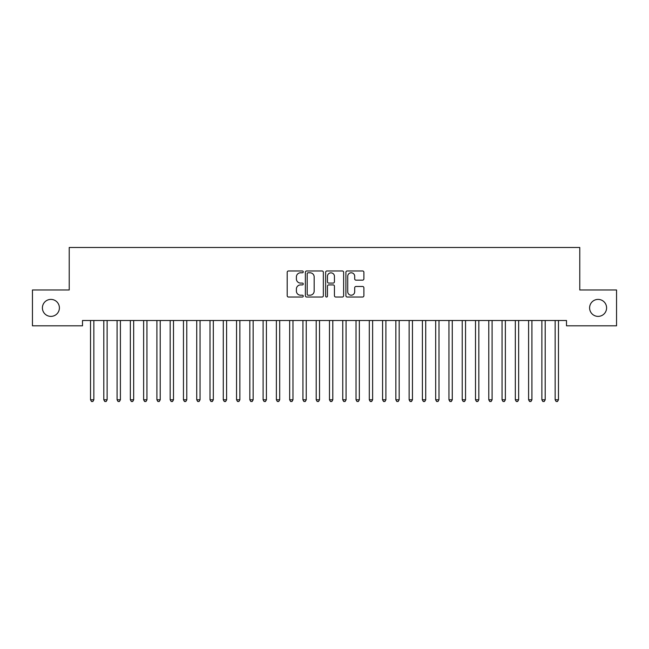 <?xml version="1.0" encoding="UTF-8"?>
<svg xmlns="http://www.w3.org/2000/svg" width="649" height="649" viewBox="0 0 649 649"><rect width="100%" height="100%" fill="white"/><g stroke="black" fill="none" stroke-linecap="round" stroke-linejoin="round"><path stroke-width="0.97" d="M303.261 271.882A0.909 0.909 0 0 0 302.345 270.966L288.505 270.966A1.306 1.306 0 0 0 287.199 272.272L287.199 295.725A1.306 1.306 0 0 0 288.505 297.031L302.345 297.031A0.909 0.909 0 0 0 303.261 296.114A0.909 0.909 0 0 0 302.345 295.206L300.56 295.206A4.17 4.17 0 0 1 296.39 291.036L296.39 289.081A4.17 4.17 0 0 1 300.56 284.911L302.345 284.911A0.909 0.909 0 0 0 303.261 283.994A0.909 0.909 0 0 0 302.345 283.086L300.56 283.086A4.17 4.17 0 0 1 296.39 278.916L296.39 276.961A4.17 4.17 0 0 1 300.56 272.791L302.345 272.791A0.909 0.909 0 0 0 303.261 271.882M589.6 307.894A8.494 8.494 0 0 0 598.094 316.387A8.494 8.494 0 0 0 606.596 307.894A8.494 8.494 0 0 0 598.094 299.4A8.494 8.494 0 0 0 589.6 307.894M42.404 307.894A8.494 8.494 0 0 0 50.906 316.387A8.494 8.494 0 0 0 59.4 307.894A8.494 8.494 0 0 0 50.906 299.4A8.494 8.494 0 0 0 42.404 307.894M362.58 280.157A1.306 1.306 0 0 0 363.886 278.851L363.886 272.272A1.306 1.306 0 0 0 362.58 270.966L347.207 270.966A1.306 1.306 0 0 0 345.901 272.272L345.901 295.725A1.306 1.306 0 0 0 347.207 297.031L362.58 297.031A1.306 1.306 0 0 0 363.886 295.725L363.886 287.775A1.306 1.306 0 0 0 362.58 286.477L356.001 286.477A1.306 1.306 0 0 0 354.695 287.775L354.695 291.717A3.488 3.488 0 0 1 351.214 295.206A3.488 3.488 0 0 1 347.726 291.717L347.726 276.279A3.488 3.488 0 0 1 351.214 272.791A3.488 3.488 0 0 1 354.695 276.279L354.695 278.851A1.306 1.306 0 0 0 356.001 280.157L362.58 280.157M566.504 320.501L82.496 320.501L82.496 325.814L32.45 325.814L32.45 289.973L69.224 289.973L69.224 247.488L579.776 247.488L579.776 289.973L616.55 289.973L616.55 325.814L566.504 325.814L566.504 320.501M323.356 272.272A1.306 1.306 0 0 0 322.058 270.966L306.685 270.966A1.306 1.306 0 0 0 305.379 272.272L305.379 295.725A1.306 1.306 0 0 0 306.685 297.031L322.058 297.031A1.306 1.306 0 0 0 323.356 295.725L323.356 272.272M326.942 270.966L342.315 270.966A1.306 1.306 0 0 1 343.621 272.272L343.621 295.725A1.306 1.306 0 0 1 342.315 297.031L335.736 297.031A1.306 1.306 0 0 1 334.438 295.725L334.438 286.217A1.306 1.306 0 0 0 333.132 284.911L328.767 284.911A1.306 1.306 0 0 0 327.461 286.217L327.461 296.114A0.909 0.909 0 0 1 326.552 297.031A0.909 0.909 0 0 1 325.644 296.114L325.644 272.272A1.306 1.306 0 0 1 326.942 270.966M308.113 272.791A0.909 0.909 0 0 0 307.204 273.708L307.204 294.289A0.909 0.909 0 0 0 308.113 295.206L310.003 295.206A4.17 4.17 0 0 0 314.173 291.036L314.173 276.961A4.17 4.17 0 0 0 310.003 272.791L308.113 272.791M334.438 276.344A3.488 3.488 0 0 0 330.949 272.856A3.488 3.488 0 0 0 327.461 276.344L327.461 281.78A1.306 1.306 0 0 0 328.767 283.086L333.132 283.086A1.306 1.306 0 0 0 334.438 281.78L334.438 276.344M90.357 320.501L90.43 320.695A1.33 1.33 -179.3 0 1 90.527 321.198L90.527 399.784L93.845 399.784L93.845 321.198A1.33 1.33 -179.3 0 1 93.943 320.695L94.024 320.501M93.845 399.784L92.848 401.512L91.525 401.512L90.527 399.784M103.629 320.501L103.71 320.695A1.33 1.33 -179.3 0 1 103.799 321.198L103.799 399.784L107.126 399.784L107.126 321.198A1.33 1.33 -179.3 0 1 107.215 320.695L107.296 320.501M107.126 399.784L106.128 401.512L104.797 401.512L103.799 399.784M116.901 320.501L116.982 320.695A1.33 1.33 -179.3 0 1 117.08 321.198L117.08 399.784L120.398 399.784L120.398 321.198A1.33 1.33 -179.3 0 1 120.495 320.695L120.568 320.501M120.398 399.784L119.4 401.512L118.077 401.512L117.08 399.784M130.181 320.501L130.254 320.695A1.33 1.33 -179.3 0 1 130.352 321.198L130.352 399.784L133.67 399.784L133.67 321.198A1.33 1.33 -179.3 0 1 133.767 320.695L133.848 320.501M133.67 399.784L132.68 401.512L131.349 401.512L130.352 399.784M143.453 320.501L143.534 320.695A1.33 1.33 -179.3 0 1 143.632 321.198L143.632 399.784L146.95 399.784L146.95 321.198A1.33 1.33 -179.3 0 1 147.039 320.695L147.12 320.501M146.95 399.784L145.952 401.512L144.622 401.512L143.632 399.784M156.725 320.501L156.807 320.695A1.33 1.33 -179.3 0 1 156.904 321.198L156.904 399.784L160.222 399.784L160.222 321.198A1.33 1.33 -179.3 0 1 160.319 320.695L160.392 320.501M160.222 399.784L159.224 401.512L157.902 401.512L156.904 399.784M170.006 320.501L170.079 320.695A1.33 1.33 -179.3 0 1 170.176 321.198L170.176 399.784L173.494 399.784L173.494 321.198A1.33 1.33 -179.3 0 1 173.591 320.695L173.672 320.501M173.494 399.784L172.504 401.512L171.174 401.512L170.176 399.784M183.278 320.501L183.359 320.695A1.33 1.33 -179.3 0 1 183.456 321.198L183.456 399.784L186.774 399.784L186.774 321.198A1.33 1.33 -179.3 0 1 186.871 320.695L186.944 320.501M186.774 399.784L185.776 401.512L184.446 401.512L183.456 399.784M196.558 320.501L196.631 320.695A1.33 1.33 -179.3 0 1 196.728 321.198L196.728 399.784L200.046 399.784L200.046 321.198A1.33 1.33 -179.3 0 1 200.143 320.695L200.225 320.501M200.046 399.784L199.048 401.512L197.726 401.512L196.728 399.784M209.83 320.501L209.911 320.695A1.33 1.33 -179.3 0 1 210 321.198L210 399.784L213.318 399.784L213.318 321.198A1.33 1.33 -179.3 0 1 213.416 320.695L213.497 320.501M213.318 399.784L212.328 401.512L210.998 401.512L210 399.784M223.102 320.501L223.183 320.695A1.33 1.33 -179.3 0 1 223.28 321.198L223.28 399.784L226.598 399.784L226.598 321.198A1.33 1.33 -179.3 0 1 226.696 320.695L226.769 320.501M226.598 399.784L225.601 401.512L224.27 401.512L223.28 399.784M236.382 320.501L236.455 320.695A1.33 1.33 -179.3 0 1 236.552 321.198L236.552 399.784L239.87 399.784L239.87 321.198A1.33 1.33 -179.3 0 1 239.968 320.695L240.049 320.501M239.87 399.784L238.873 401.512L237.55 401.512L236.552 399.784M249.654 320.501L249.735 320.695A1.33 1.33 -179.3 0 1 249.824 321.198L249.824 399.784L253.151 399.784L253.151 321.198A1.33 1.33 -179.3 0 1 253.24 320.695L253.321 320.501M253.151 399.784L252.153 401.512L250.822 401.512L249.824 399.784M262.926 320.501L263.007 320.695A1.33 1.33 -179.3 0 1 263.105 321.198L263.105 399.784L266.423 399.784L266.423 321.198A1.33 1.33 -179.3 0 1 266.52 320.695L266.593 320.501M266.423 399.784L265.425 401.512L264.102 401.512L263.105 399.784M276.206 320.501L276.279 320.695A1.33 1.33 -179.3 0 1 276.377 321.198L276.377 399.784L279.695 399.784L279.695 321.198A1.33 1.33 -179.3 0 1 279.792 320.695L279.873 320.501M279.695 399.784L278.705 401.512L277.374 401.512L276.377 399.784M289.478 320.501L289.559 320.695A1.33 1.33 -179.3 0 1 289.657 321.198L289.657 399.784L292.975 399.784L292.975 321.198A1.33 1.33 -179.3 0 1 293.064 320.695L293.145 320.501M292.975 399.784L291.977 401.512L290.647 401.512L289.657 399.784M302.75 320.501L302.832 320.695A1.33 1.33 -179.3 0 1 302.929 321.198L302.929 399.784L306.247 399.784L306.247 321.198A1.33 1.33 -179.3 0 1 306.344 320.695L306.417 320.501M306.247 399.784L305.249 401.512L303.927 401.512L302.929 399.784M316.031 320.501L316.104 320.695A1.33 1.33 -179.3 0 1 316.201 321.198L316.201 399.784L319.519 399.784L319.519 321.198A1.33 1.33 -179.3 0 1 319.616 320.695L319.697 320.501M319.519 399.784L318.529 401.512L317.199 401.512L316.201 399.784M329.303 320.501L329.384 320.695A1.33 1.33 -179.3 0 1 329.481 321.198L329.481 399.784L332.799 399.784L332.799 321.198A1.33 1.33 -179.3 0 1 332.896 320.695L332.969 320.501M332.799 399.784L331.801 401.512L330.471 401.512L329.481 399.784M342.583 320.501L342.656 320.695A1.33 1.33 -179.3 0 1 342.753 321.198L342.753 399.784L346.071 399.784L346.071 321.198A1.33 1.33 -179.3 0 1 346.168 320.695L346.25 320.501M346.071 399.784L345.073 401.512L343.751 401.512L342.753 399.784M355.855 320.501L355.936 320.695A1.33 1.33 -179.3 0 1 356.025 321.198L356.025 399.784L359.343 399.784L359.343 321.198A1.33 1.33 -179.3 0 1 359.441 320.695L359.522 320.501M359.343 399.784L358.353 401.512L357.023 401.512L356.025 399.784M369.127 320.501L369.208 320.695A1.33 1.33 -179.3 0 1 369.305 321.198L369.305 399.784L372.623 399.784L372.623 321.198A1.33 1.33 -179.3 0 1 372.721 320.695L372.794 320.501M372.623 399.784L371.626 401.512L370.295 401.512L369.305 399.784M382.407 320.501L382.48 320.695A1.33 1.33 -179.3 0 1 382.577 321.198L382.577 399.784L385.895 399.784L385.895 321.198A1.33 1.33 -179.3 0 1 385.993 320.695L386.074 320.501M385.895 399.784L384.898 401.512L383.575 401.512L382.577 399.784M395.679 320.501L395.76 320.695A1.33 1.33 -179.3 0 1 395.849 321.198L395.849 399.784L399.176 399.784L399.176 321.198A1.33 1.33 -179.3 0 1 399.265 320.695L399.346 320.501M399.176 399.784L398.178 401.512L396.847 401.512L395.849 399.784M408.951 320.501L409.032 320.695A1.33 1.33 -179.3 0 1 409.13 321.198L409.13 399.784L412.448 399.784L412.448 321.198A1.33 1.33 -179.3 0 1 412.545 320.695L412.618 320.501M412.448 399.784L411.45 401.512L410.127 401.512L409.13 399.784M422.231 320.501L422.304 320.695A1.33 1.33 -179.3 0 1 422.402 321.198L422.402 399.784L425.72 399.784L425.72 321.198A1.33 1.33 -179.3 0 1 425.817 320.695L425.898 320.501M425.72 399.784L424.73 401.512L423.399 401.512L422.402 399.784M435.503 320.501L435.584 320.695A1.33 1.33 -179.3 0 1 435.682 321.198L435.682 399.784L439 399.784L439 321.198A1.33 1.33 -179.3 0 1 439.089 320.695L439.17 320.501M439 399.784L438.002 401.512L436.672 401.512L435.682 399.784M448.775 320.501L448.857 320.695A1.33 1.33 -179.3 0 1 448.954 321.198L448.954 399.784L452.272 399.784L452.272 321.198A1.33 1.33 -179.3 0 1 452.369 320.695L452.442 320.501M452.272 399.784L451.274 401.512L449.952 401.512L448.954 399.784M462.056 320.501L462.129 320.695A1.33 1.33 -179.3 0 1 462.226 321.198L462.226 399.784L465.544 399.784L465.544 321.198A1.33 1.33 -179.3 0 1 465.641 320.695L465.722 320.501M465.544 399.784L464.554 401.512L463.224 401.512L462.226 399.784M475.328 320.501L475.409 320.695A1.33 1.33 -179.3 0 1 475.506 321.198L475.506 399.784L478.824 399.784L478.824 321.198A1.33 1.33 -179.3 0 1 478.921 320.695L478.994 320.501M478.824 399.784L477.826 401.512L476.496 401.512L475.506 399.784M488.608 320.501L488.681 320.695A1.33 1.33 -179.3 0 1 488.778 321.198L488.778 399.784L492.096 399.784L492.096 321.198A1.33 1.33 -179.3 0 1 492.193 320.695L492.275 320.501M492.096 399.784L491.098 401.512L489.776 401.512L488.778 399.784M501.88 320.501L501.961 320.695A1.33 1.33 -179.3 0 1 502.05 321.198L502.05 399.784L505.368 399.784L505.368 321.198A1.33 1.33 -179.3 0 1 505.466 320.695L505.547 320.501M505.368 399.784L504.378 401.512L503.048 401.512L502.05 399.784M515.152 320.501L515.233 320.695A1.33 1.33 -179.3 0 1 515.33 321.198L515.33 399.784L518.648 399.784L518.648 321.198A1.33 1.33 -179.3 0 1 518.746 320.695L518.819 320.501M518.648 399.784L517.651 401.512L516.32 401.512L515.33 399.784M528.432 320.501L528.505 320.695A1.33 1.33 -179.3 0 1 528.602 321.198L528.602 399.784L531.92 399.784L531.92 321.198A1.33 1.33 -179.3 0 1 532.018 320.695L532.099 320.501M531.92 399.784L530.923 401.512L529.6 401.512L528.602 399.784M541.704 320.501L541.785 320.695A1.33 1.33 -179.3 0 1 541.874 321.198L541.874 399.784L545.201 399.784L545.201 321.198A1.33 1.33 -179.3 0 1 545.29 320.695L545.371 320.501M545.201 399.784L544.203 401.512L542.872 401.512L541.874 399.784M554.976 320.501L555.057 320.695A1.33 1.33 -179.3 0 1 555.155 321.198L555.155 399.784L558.473 399.784L558.473 321.198A1.33 1.33 -179.3 0 1 558.57 320.695L558.643 320.501M558.473 399.784L557.475 401.512L556.152 401.512L555.155 399.784"/></g></svg>
